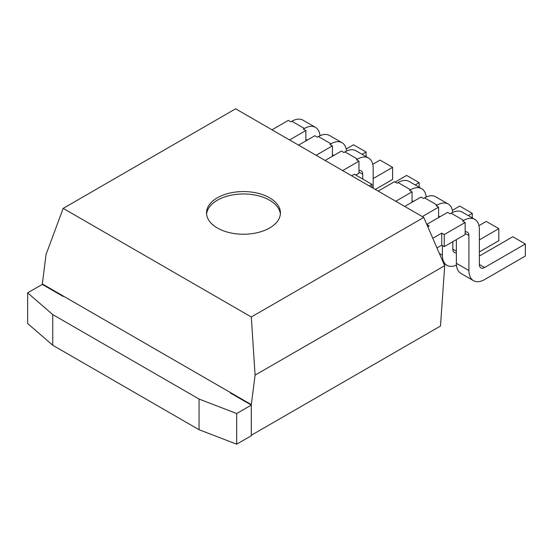 <?xml version="1.0" encoding="UTF-8"?>
<svg xmlns="http://www.w3.org/2000/svg" width="553" height="553" viewBox="0 0 553 553"><rect width="100%" height="100%" fill="white"/><g stroke="black" fill="none" stroke-linecap="round" stroke-linejoin="round"><path stroke-width="0.83" d="M444.667 266.18L444.667 265.696L255.085 375.148L251.311 404.602L251.311 435.259L440.485 326.042L444.667 266.18M251.311 316.987L423.764 217.426L235.633 108.81L63.187 208.377L251.311 316.987L255.085 375.148M423.764 217.426L444.667 265.696M230.407 393.017L251.311 405.086L251.311 435.743L236.677 444.19L199.052 429.709L52.735 345.231L52.735 314.574L27.65 292.855L42.284 284.408L46.058 254.47L63.187 208.377M42.284 283.924L251.311 404.602M269.601 197.815A36.954 21.332 180 0 1 280.426 212.898A36.954 21.332 180 0 1 243.472 234.23A36.954 21.332 180 0 1 206.525 212.898A36.954 21.332 180 0 1 229.329 193.191A36.954 21.332 180 0 1 269.601 197.815M206.58 214.108A36.954 21.332 180 0 1 230.304 195.382A36.954 21.332 180 0 1 269.601 200.227A36.954 21.332 180 0 1 280.364 214.108M199.052 429.709L199.052 399.052L52.735 314.574M52.735 345.231L27.65 323.505L27.65 292.855M42.284 284.408L63.187 296.47M251.311 405.086L236.677 413.533L199.052 399.052M236.677 444.19L236.677 413.533M305.871 140.911L305.871 130.536L289.565 139.95M305.871 130.536L303.362 129.084L304.406 128.483L291.866 121.245L290.816 121.847L288.313 120.395L272.007 129.81M366.072 156.589L366.072 152.02L362.111 154.301M320 135.741A22.168 12.802 120 0 0 315.493 127.384A22.168 12.802 120 0 0 304.406 128.483M305.871 139.95A7.389 4.265 -60 0 1 307.544 139.95M366.072 152.02L353.526 144.775L346.219 148.992M315.493 127.384L302.947 120.146A22.168 12.802 120 0 0 291.866 121.245M332.415 156.243L332.415 145.861L316.109 155.275M332.415 145.861L329.906 144.416L330.95 143.808L318.41 136.57L317.367 137.172L314.857 135.727L298.551 145.135M375.266 189.43L392.616 179.414L392.616 167.345L373.178 178.564M346.551 151.073A22.168 12.802 120 0 0 342.037 142.709A22.168 12.802 120 0 0 330.95 143.808M332.415 155.275A7.389 4.265 -60 0 1 334.088 155.275M392.616 167.345L380.077 160.1L372.77 164.324M342.037 142.709L329.498 135.471A22.168 12.802 120 0 0 318.41 136.57M355.828 175.066L358.959 173.255L358.959 161.186L342.66 170.601M358.959 161.186L356.457 159.741L357.501 159.14L344.954 151.895L343.911 152.497L341.401 151.052L325.102 160.467M419.16 187.239L419.16 182.67L415.206 184.958M373.178 188.22L373.178 168.188A22.168 12.802 120 0 0 368.581 158.04A22.168 12.802 120 0 0 357.501 159.14M358.959 170.601A7.389 4.265 -60 0 1 361.192 170.836A7.389 4.265 -60 0 1 362.727 174.223L362.727 179.048M419.16 182.67L406.621 175.432L395.125 182.068M368.581 158.04L356.042 150.796A22.168 12.802 120 0 0 344.954 151.895M371.92 187.495L371.92 184.356L369.204 185.926M371.92 184.356L354.362 174.223L351.646 175.792M412.054 202.218L412.054 191.843L395.754 201.257M412.054 191.843L409.545 190.391L410.596 189.79L398.049 182.545L397.006 183.154L394.496 181.702L378.197 191.117M472.255 217.896L472.255 213.327L468.301 215.608M426.19 197.048A22.168 12.802 120 0 0 421.676 188.691A22.168 12.802 120 0 0 410.596 189.79M412.054 201.257A7.389 4.265 -60 0 1 413.727 201.257M472.255 213.327L459.716 206.082L452.409 210.299M421.676 188.691L409.137 181.453A22.168 12.802 120 0 0 398.049 182.545M438.605 217.543L438.605 207.168L422.298 216.582M438.605 207.168L436.096 205.723L437.14 205.115L424.6 197.877L423.55 198.479L421.047 197.034L404.741 206.442M479.361 251.94L498.806 240.721L498.806 228.652L479.361 239.871M456.37 252.832A7.389 4.265 -60 0 1 454.345 252.548A7.389 4.265 -60 0 1 452.817 249.168L452.817 241.682M452.734 212.38A22.168 12.802 120 0 0 448.227 204.016A22.168 12.802 120 0 0 437.14 205.115M438.605 216.582A7.389 4.265 -60 0 1 440.278 216.582M442.365 245.546L442.365 255.203A22.168 12.802 120 0 0 446.955 265.35A22.168 12.802 120 0 0 456.453 265.074M498.806 228.652L486.26 221.407L478.953 225.624M448.227 204.016L435.681 196.778A22.168 12.802 120 0 0 424.6 197.877M444.246 246.631L465.149 234.562L465.149 222.493L444.246 234.562L444.246 246.631L441.736 245.179L436.974 247.938M441.736 245.179L441.736 233.117L444.246 234.562M465.149 222.493L462.64 221.048L463.684 220.44L451.144 213.202L450.101 213.804L447.591 212.359L426.771 224.38M426.826 224.504L429.197 225.873L427.773 226.695M441.736 233.117L432.792 238.281M465.149 231.907A7.389 4.265 -60 0 1 467.382 232.142A7.389 4.265 -60 0 1 468.909 235.53L468.909 270.528A22.168 12.802 120 0 0 473.506 280.675A22.168 12.802 120 0 0 484.587 279.576L525.35 256.046L525.35 243.977L484.587 267.507A7.389 4.265 -60 0 1 480.896 267.873A7.389 4.265 -60 0 1 479.361 264.493L479.361 229.495A22.168 12.802 120 0 0 474.771 219.347A22.168 12.802 120 0 0 463.684 220.44M525.35 243.977L512.811 236.732L479.361 256.046M456.37 239.629L456.37 263.283A22.168 12.802 120 0 0 460.96 273.438L473.506 280.675M474.771 219.347L462.232 212.103A22.168 12.802 120 0 0 451.144 213.202M362.727 174.223L358.959 172.052M442.365 255.203L439.372 253.468M456.37 251.221L452.817 249.168M468.909 270.528L456.37 263.283M468.909 235.53L465.149 233.359M484.587 267.507L479.361 264.493M443.7 263.47L446.955 265.35"/></g></svg>
